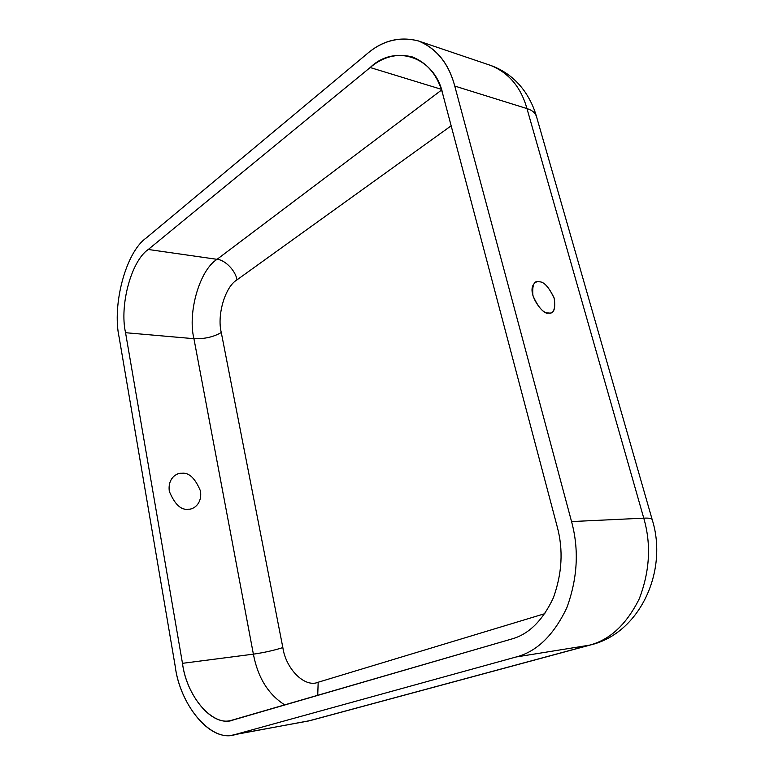 <?xml version="1.0" encoding="UTF-8"?>
<svg xmlns="http://www.w3.org/2000/svg" width="774" height="774" viewBox="0 0 774 774"><rect width="100%" height="100%" fill="white"/><g stroke="black" fill="none" stroke-linecap="round" stroke-linejoin="round"><path stroke-width="1.16" d="M188.305 509.215C193.171 509.708 202.43 503.971 200.456 490.939C195.154 478.235 188.953 472.353 181.842 473.262C177.053 472.653 167.474 478.061 169.332 491.393C174.769 504.396 181.097 510.337 188.305 509.215C181.097 510.337 174.769 504.396 169.332 491.393C167.474 478.061 177.053 472.653 181.842 473.262C188.953 472.353 195.154 478.235 200.456 490.939C202.43 503.971 193.171 509.708 188.305 509.215M548.089 312.948L548.756 313.006C553.952 313.847 555.742 308.836 554.126 297.98C548.911 287.183 544.025 281.794 539.488 281.804C537.175 281.117 535.057 282.191 533.141 285.026C527.645 295.107 543.851 315.744 548.089 312.948C543.232 313.044 538.182 307.288 532.928 295.678C532.019 284.784 534.195 280.149 539.488 281.804C544.296 281.852 549.269 287.551 554.407 298.919C555.442 309.716 553.333 314.399 548.089 312.948M318.172 682.242L544.877 613.647L318.172 682.242L317.727 695.4L318.172 682.242C304.743 688.086 285.799 668.813 282.849 647.586C285.799 668.813 304.743 688.086 318.172 682.242M451.155 125.814L236.96 279.878C225.128 286.767 216.826 315.105 221.277 332.52L282.849 647.586C274.093 650.383 264.273 652.569 253.388 654.156L182.48 663.328L125.543 332.704C119.39 305.449 131.212 261.012 148.269 249.48L370.185 67.531C394.585 43.576 435.481 56.608 442.98 94.892L557.232 526.784C563.433 549.879 562.127 573.602 553.313 597.934C542.603 620.651 528.719 634.351 511.643 639.024L233.584 719.868C213.585 728.392 186.486 696.697 182.48 663.328C186.399 694.81 210.992 726.138 230.894 720.488L511.643 639.024C528.719 634.351 542.603 620.651 553.313 597.934C562.127 573.602 563.433 549.879 557.232 526.784L442.98 94.892C437.987 75.726 427.732 63.062 412.213 56.899C396.946 53.135 382.927 56.676 370.185 67.531L148.269 249.48L217.039 259.329L441.538 90.065L217.039 259.329C225.031 259.754 235.799 270.919 236.96 279.878L451.155 125.814M366.837 54.006L146.189 238.024C125.833 252.131 111.911 305.004 119.167 337.483L175.166 665.998C179.839 705.656 211.999 744.075 236.186 734.236L516.084 656.991C536.759 651.669 553.662 635.28 566.791 607.851C577.588 578.352 579.175 549.598 571.551 521.57L454.754 86.059C448.697 63.507 436.555 48.462 418.357 40.925C399.577 36.262 382.404 40.625 366.837 54.006C382.404 40.49 399.597 36.136 418.415 40.945C436.662 48.414 448.775 63.449 454.754 86.059L571.551 521.57C579.175 549.598 577.588 578.352 566.791 607.851C553.662 635.28 536.759 651.669 516.084 656.991L236.186 734.236L308.42 721L589.266 645.206L516.084 656.991L589.266 645.206L310.219 720.584L233.642 734.826C209.56 741.927 179.771 703.895 175.166 665.998L119.167 337.483C111.911 305.004 125.833 252.131 146.189 238.024L366.837 54.006M591.055 644.819L589.266 645.206C609.728 640.03 626.389 624.579 639.256 598.844C649.841 571.222 651.34 544.325 643.765 518.164L571.551 521.57L643.765 518.164C651.34 544.325 649.841 571.222 639.256 598.844C626.389 624.579 609.728 640.03 589.266 645.206L591.055 644.819C640.195 632.822 668.291 570.661 652.221 519.76C651.882 518.425 649.067 517.893 643.765 518.164L526.968 108.592L454.754 86.059L526.968 108.592L643.765 518.164C649.067 517.893 651.882 518.425 652.221 519.76L536.653 117.135C535.521 113.043 532.289 110.189 526.968 108.592C520.96 87.191 508.818 72.785 490.542 65.374C508.818 72.785 520.96 87.191 526.968 108.592C532.289 110.189 535.521 113.043 536.653 117.135M441.277 89.281L370.185 67.531L441.277 89.281M233.642 734.826L309.987 720.652M284.861 704.959C268.288 694.481 257.8 677.55 253.388 654.156C257.8 677.55 268.288 694.481 284.861 704.959M125.543 332.704L182.48 663.328L253.388 654.156L193.926 338.693L125.543 332.704L193.926 338.693L253.388 654.156C264.273 652.569 274.093 650.383 282.849 647.586L221.277 332.52C213.498 337.009 204.384 339.07 193.926 338.693C187.492 312.59 199.547 270.165 217.039 259.329L148.269 249.48C131.212 261.012 119.39 305.449 125.543 332.704M217.039 259.329C199.547 270.165 187.492 312.59 193.926 338.693C204.384 339.07 213.498 337.009 221.277 332.52C216.826 315.105 225.128 286.767 236.96 279.878C235.799 270.919 225.031 259.754 217.039 259.329M310.219 720.584L590.823 644.877M418.415 40.945L490.542 65.374C504.783 70.453 516.364 79.432 525.275 92.329C530.296 99.904 533.983 107.799 536.334 116.003"/></g></svg>
